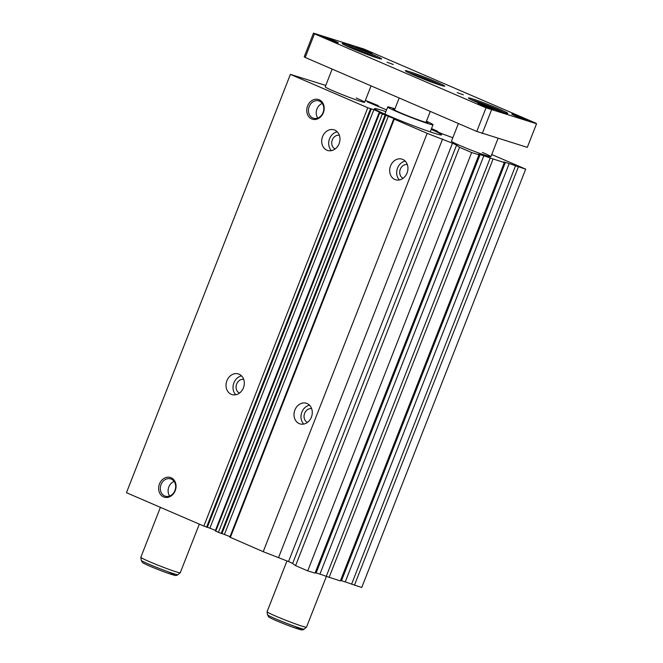 <?xml version="1.0" encoding="UTF-8"?>
<svg xmlns="http://www.w3.org/2000/svg" width="663" height="663" viewBox="0 0 663 663"><rect width="100%" height="100%" fill="white"/><g stroke="black" fill="none" stroke-linecap="round" stroke-linejoin="round"><path stroke-width="0.99" d="M426.276 121.652A18.738 0.945 -158.6 0 1 427.801 122.688A18.738 0.945 -158.6 0 1 424.685 122.025A18.738 0.945 -158.6 0 1 404.977 114.716A18.738 0.945 -158.6 0 1 392.919 109.014A18.738 0.945 -158.6 0 1 394.742 109.296M426.45 121.213A24.349 1.227 -158.6 0 1 433.03 124.735A24.349 1.227 -158.6 0 1 428.969 123.882A24.349 1.227 -158.6 0 1 403.361 114.376A24.349 1.227 -158.6 0 1 387.689 106.967A24.349 1.227 -158.6 0 1 391.75 107.829A24.349 1.227 -158.6 0 1 394.916 108.848M334.774 130.105A10.799 8.975 107.1 0 1 339.265 143.241A10.799 8.975 107.1 0 1 327.663 150.468A10.799 8.975 107.1 0 1 326.9 150.186A10.799 8.975 107.1 0 1 322.417 137.042A10.799 8.975 107.1 0 1 334.011 129.824A10.799 8.975 107.1 0 1 334.774 130.105M239.103 374.214A10.799 8.975 107.1 0 1 243.594 387.358A10.799 8.975 107.1 0 1 232 394.576A10.799 8.975 107.1 0 1 231.238 394.294A10.799 8.975 107.1 0 1 226.746 381.15A10.799 8.975 107.1 0 1 238.34 373.932A10.799 8.975 107.1 0 1 239.103 374.214M307.085 403.527A10.799 8.975 107.1 0 1 311.569 416.662A10.799 8.975 107.1 0 1 299.974 423.889A10.799 8.975 107.1 0 1 299.212 423.607A10.799 8.975 107.1 0 1 294.72 410.463A10.799 8.975 107.1 0 1 306.314 403.245A10.799 8.975 107.1 0 1 307.085 403.527M402.748 159.418A10.799 8.975 107.1 0 1 407.239 172.554A10.799 8.975 107.1 0 1 395.645 179.772A10.799 8.975 107.1 0 1 394.875 179.499A10.799 8.975 107.1 0 1 390.391 166.355A10.799 8.975 107.1 0 1 401.985 159.137A10.799 8.975 107.1 0 1 402.748 159.418M356.18 98A21.175 1.069 -158.6 0 1 364.633 102.268A21.175 1.069 -158.6 0 1 353.885 99.06A21.175 1.069 -158.6 0 1 333.671 91.08A21.175 1.069 -158.6 0 1 325.218 86.82L332.163 69.093M482.424 152.432A21.175 1.069 -158.6 0 1 490.877 156.7A21.175 1.069 -158.6 0 1 480.12 153.493A21.175 1.069 -158.6 0 1 459.907 145.52A21.175 1.069 -158.6 0 1 451.453 141.252L458.398 123.525M312.82 117.989A9.067 7.533 -72.9 0 0 313.458 118.221A9.067 7.533 -72.9 0 0 323.196 112.163A9.067 7.533 -72.9 0 0 319.425 101.124A9.067 7.533 -72.9 0 0 318.787 100.892A9.067 7.533 -72.9 0 0 309.049 106.95A9.067 7.533 -72.9 0 0 312.82 117.989M311.718 118.934A10.301 8.561 -72.9 0 0 323.345 112.751A10.301 8.561 -72.9 0 0 319.226 99.782A10.301 8.561 -72.9 0 0 307.599 105.964A10.301 8.561 -72.9 0 0 311.718 118.934M164.689 495.965A9.067 7.533 -72.9 0 0 165.336 496.197A9.067 7.533 -72.9 0 0 175.073 490.139A9.067 7.533 -72.9 0 0 171.303 479.1A9.067 7.533 -72.9 0 0 170.656 478.86A9.067 7.533 -72.9 0 0 160.927 484.926A9.067 7.533 -72.9 0 0 164.689 495.965M163.587 496.91A10.301 8.561 -72.9 0 0 175.214 490.728A10.301 8.561 -72.9 0 0 171.095 477.758A10.301 8.561 -72.9 0 0 159.468 483.94A10.301 8.561 -72.9 0 0 163.587 496.91M431.199 129.401A35.993 1.815 -158.6 0 1 441.558 134.887A35.993 1.815 -158.6 0 1 423.276 129.442A35.993 1.815 -158.6 0 1 388.908 115.876A35.993 1.815 -158.6 0 1 374.537 108.624A35.993 1.815 -158.6 0 1 385.866 111.633M174.129 481.437A9.067 7.533 -72.9 0 0 169.653 496.023M322.259 103.461A9.067 7.533 -72.9 0 0 317.776 118.047M403.129 178.272A7.202 5.984 107.1 0 1 400.071 169.844A7.202 5.984 107.1 0 1 407.331 164.581M399.408 179.955A10.799 8.975 107.1 0 1 397.22 168.966A10.799 8.975 107.1 0 1 405.201 161.101M307.458 422.381A7.202 5.984 107.1 0 1 304.408 413.952A7.202 5.984 107.1 0 1 311.668 408.69M303.745 424.063A10.799 8.975 107.1 0 1 301.549 413.074A10.799 8.975 107.1 0 1 309.53 405.209M239.484 393.076A7.202 5.984 107.1 0 1 236.434 384.639A7.202 5.984 107.1 0 1 243.694 379.377M235.763 394.75A10.799 8.975 107.1 0 1 233.575 383.761A10.799 8.975 107.1 0 1 241.556 375.896M335.155 148.96A7.202 5.984 107.1 0 1 332.097 140.531A7.202 5.984 107.1 0 1 339.357 135.269M331.434 150.642A10.799 8.975 107.1 0 1 329.238 139.653A10.799 8.975 107.1 0 1 337.227 131.788M431.514 128.597L437.464 131.158L431.306 129.128L442.221 133.843L452.837 137.722M365.371 100.395A10.583 0.53 -158.6 0 0 369.995 102.218L378.258 105.632L367.145 101.82L386.546 109.884M491.731 154.512L525.701 169.14L361.758 587.468L351.597 584.144A10.583 0.53 -158.6 0 0 345.249 581.899L509.192 163.562L505.405 162.402A10.583 0.53 -158.6 0 0 503.648 162.029A10.583 0.53 -158.6 0 0 503.797 162.203L504.311 162.568L340.368 580.904L326.262 576.362A10.583 0.53 -158.6 0 0 319.914 574.117L483.857 155.78L480.078 154.62A10.583 0.53 -158.6 0 0 478.313 154.247A10.583 0.53 -158.6 0 0 478.471 154.421L478.976 154.786L315.033 573.122L307.715 570.868L295.582 565.638L292.607 563.517A10.583 0.53 -158.6 0 0 288.529 561.553L452.473 143.216L427.154 133.346L394.261 119.166L399.441 120.699L379.684 112.876L384.871 114.417L373.866 109.677L367.791 107.754L290.394 74.38L325.757 85.436M452.473 143.216A10.583 0.53 -158.6 0 1 456.55 145.18L459.525 147.302L471.658 152.54L478.976 154.786M483.857 155.78A10.583 0.53 -158.6 0 1 490.206 158.026L504.311 162.568M509.192 163.562A10.583 0.53 -158.6 0 1 515.541 165.808L525.701 169.14M491.623 154.802L492.294 155.009L491.648 154.736M345.249 581.899L341.47 580.738L505.405 162.402M340.533 580.473A10.583 0.53 -158.6 0 1 341.47 580.738M319.914 574.117L316.135 572.956L480.078 154.62M315.207 572.691A10.583 0.53 -158.6 0 1 316.135 572.956M288.529 561.553L263.211 551.682L229.829 537.146L393.772 118.818M230.02 536.674L221.956 533.508M385.849 115.304L221.906 533.64L218.425 532.372L215.251 530.864L379.186 112.528M215.434 530.383L207.37 527.226M371.263 109.022L207.32 527.35L203.848 526.082L126.451 492.708L290.394 74.38M373.078 104.373L373.335 103.718M376.319 105.773L376.576 105.119M377.935 106.47L378.258 105.632M203.848 526.082L367.791 107.754M206.591 527.126L370.534 108.79M209.931 528.005L373.866 109.677M215.74 531.212L379.684 112.876M218.425 532.372L382.369 114.036M221.169 533.417L385.112 115.08M224.492 534.287L388.435 115.959M230.326 537.502L394.261 119.166M263.211 551.682L427.154 133.346M278.659 557.293L442.602 138.965M295.582 565.638L459.525 147.302M307.715 570.868L471.658 152.54M329.105 577.44L493.048 159.112M354.44 585.222L518.383 166.894M437.257 131.697L437.464 131.158M359.719 48.755A8.47 0.431 21.4 0 0 367.625 51.88A8.47 0.431 21.4 0 0 372.084 53.247A8.47 0.431 21.4 0 0 368.719 51.523A8.47 0.431 21.4 0 0 360.457 48.266A8.47 0.431 21.4 0 0 356.338 47.073A8.47 0.431 21.4 0 0 359.719 48.755M481.313 105.376A8.47 0.431 21.4 0 0 489.219 108.5A8.47 0.431 21.4 0 0 493.686 109.867A8.47 0.431 21.4 0 0 490.322 108.144A8.47 0.431 21.4 0 0 482.059 104.887A8.47 0.431 21.4 0 0 477.932 103.693A8.47 0.431 21.4 0 0 481.313 105.376M515.085 115.752A8.47 0.431 21.4 0 0 522.999 118.876A8.47 0.431 21.4 0 0 527.458 120.243A8.47 0.431 21.4 0 0 524.093 118.52A8.47 0.431 21.4 0 0 515.831 115.263A8.47 0.431 21.4 0 0 511.712 114.069A8.47 0.431 21.4 0 0 515.085 115.752M325.939 38.379A8.47 0.431 21.4 0 0 333.854 41.504A8.47 0.431 21.4 0 0 338.312 42.871A8.47 0.431 21.4 0 0 334.948 41.147A8.47 0.431 21.4 0 0 326.685 37.89A8.47 0.431 21.4 0 0 322.566 36.697A8.47 0.431 21.4 0 0 325.939 38.379M393.283 64.485L387.093 62.247L393.283 64.485M499.396 109.122A21.175 1.069 -158.6 0 1 507.85 113.39A21.175 1.069 -158.6 0 1 497.093 110.191A21.175 1.069 -158.6 0 1 476.879 102.21A21.175 1.069 -158.6 0 1 468.426 97.942A21.175 1.069 -158.6 0 1 479.183 101.141A21.175 1.069 -158.6 0 1 499.396 109.122M373.153 54.689A21.175 1.069 -158.6 0 1 381.606 58.957A21.175 1.069 -158.6 0 1 370.857 55.75A21.175 1.069 -158.6 0 1 350.644 47.777A21.175 1.069 -158.6 0 1 342.191 43.509A21.175 1.069 -158.6 0 1 352.94 46.708A21.175 1.069 -158.6 0 1 373.153 54.689M436.279 81.905A21.175 1.069 -158.6 0 1 444.732 86.173A21.175 1.069 -158.6 0 1 433.975 82.966A21.175 1.069 -158.6 0 1 413.762 74.994A21.175 1.069 -158.6 0 1 405.308 70.726A21.175 1.069 -158.6 0 1 416.057 73.924A21.175 1.069 -158.6 0 1 436.279 81.905M481.421 104.116L494.117 109.097M355.186 49.684L367.874 54.664M418.303 76.9L431 81.88M199.314 524.126L180.253 572.766A21.175 1.069 -158.6 0 1 180.228 572.791A21.175 1.069 -158.6 0 1 169.239 569.467A21.175 1.069 -158.6 0 1 149.283 561.586A21.175 1.069 -158.6 0 1 140.821 557.351A21.175 1.069 -158.6 0 1 140.829 557.318L160.405 507.352M326.395 576.412L306.488 627.198A21.175 1.069 -158.6 0 1 306.472 627.223A21.175 1.069 -158.6 0 1 295.483 623.908A21.175 1.069 -158.6 0 1 275.518 616.018A21.175 1.069 -158.6 0 1 267.065 611.783A21.175 1.069 -158.6 0 1 267.065 611.75L286.996 560.89M457.163 92.588L463.354 94.826L457.163 92.588M527.292 147.368L476.772 131.448L305.212 57.474L304.226 56.769L313.483 33.15L364.012 49.07L535.563 123.045L536.549 123.749L527.292 147.368M536.549 123.749L486.029 107.829L314.469 33.854L305.212 57.474M314.469 33.854L313.483 33.15M486.029 107.829L476.772 131.448M491.515 109.917L482.258 133.536M292.607 563.517L456.55 145.18M326.262 576.362L490.206 158.026M351.597 584.144L515.541 165.808M504.153 112.594L488.241 105.782L471.675 99.864A19.583 0.986 -158.6 0 1 498.17 109.851A19.583 0.986 -158.6 0 1 504.137 112.586M345.456 45.44A19.583 0.986 -158.6 0 1 371.926 55.419A19.583 0.986 -158.6 0 1 377.902 58.153M408.574 72.657A19.583 0.986 -158.6 0 1 435.044 82.635A19.583 0.986 -158.6 0 1 441.019 85.37L425.116 78.566L408.557 72.648M141.285 560.368L142.305 562.299C143.092 562.796 141.783 562.605 149.913 566.185C159.344 570.172 167.2 573.122 173.482 575.02C175.48 575.708 176.938 575.6 177.841 574.697A19.641 0.994 -158.6 0 1 167.648 571.614A19.641 0.994 -158.6 0 1 149.125 564.296A19.641 0.994 -158.6 0 1 141.285 560.368L140.821 557.351M267.521 614.8L268.548 616.731C269.335 617.228 268.018 617.038 276.156 620.618C285.587 624.612 293.444 627.554 299.717 629.46C301.723 630.14 303.173 630.032 304.085 629.129A19.641 0.994 -158.6 0 1 293.883 626.046A19.641 0.994 -158.6 0 1 275.369 618.728A19.641 0.994 -158.6 0 1 267.521 614.8L267.065 611.783M294.215 626.17A16.89 0.854 -158.6 0 1 298.151 628.98A16.89 0.854 -158.6 0 1 276.256 620.651M167.979 571.738A16.89 0.854 -158.6 0 1 171.908 574.548A16.89 0.854 -158.6 0 1 150.012 566.219M387.689 106.967L384.888 114.119M433.03 124.735L430.229 131.887M377.918 58.162L361.998 51.349L345.44 45.432M399.167 97.991L394.444 110.05M430.295 111.409L425.986 122.406M304.085 629.129L306.472 627.223M498.054 138.393L490.877 156.7M177.841 574.697L180.228 572.791M371.065 85.867L364.633 102.268"/></g></svg>
